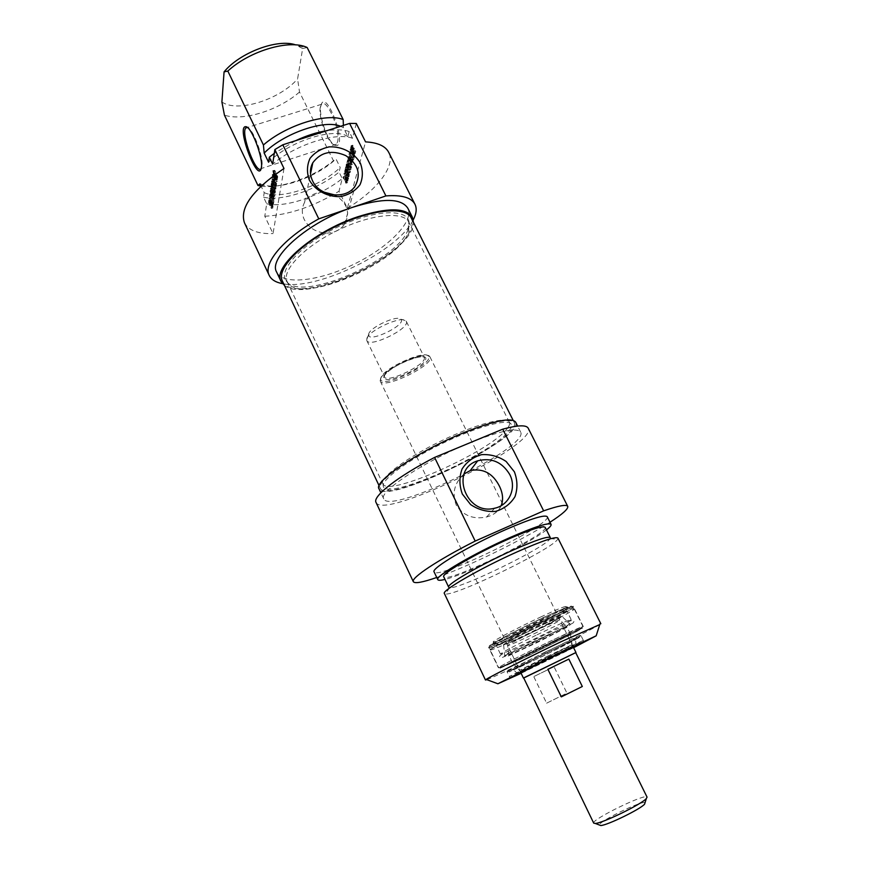 <?xml version="1.0" encoding="UTF-8"?>
<svg xmlns="http://www.w3.org/2000/svg" width="869" height="869" viewBox="0 0 869 869"><rect width="100%" height="100%" fill="white"/><g stroke="black" fill="none" stroke-linecap="round" stroke-linejoin="round"><path stroke-width="0.65" stroke-dasharray="4.34 3.26" d="M507.279 428.493C491.463 450.957 387.346 497.731 382.925 483.924L382.914 483.903C379.601 477.993 405.834 458.115 440.464 441.278C475.061 424.354 506.812 415.947 509.364 422.225L509.375 422.258C510.06 423.735 509.364 425.81 507.279 428.493M509.147 430.655C511.276 427.95 511.982 425.853 511.287 424.365C508.756 418.076 476.679 426.636 441.68 443.755C406.638 460.798 380.079 480.829 383.425 486.727C387.748 500.587 493.038 453.27 509.147 430.655M408.626 231.871L408.81 222.225C403.77 210.906 370.781 214.078 337.541 230.372C304.237 246.535 281.371 270.607 287.128 281.578L287.737 282.653C300.196 304.997 398.784 263.068 408.626 231.871M512.091 429.427C495.026 453.183 384.978 502.651 380.274 488.204C376.712 482.056 404.53 461.026 441.365 443.103C478.156 425.115 511.798 416.164 514.383 422.79C515.121 424.354 514.35 426.57 512.091 429.427M408.137 229.394C398.208 261.026 298.686 303.324 285.988 280.654C278.199 270.031 301.315 244.634 336.238 227.711C371.085 210.613 405.269 208.049 408.788 220.769L408.137 229.394M282.306 280.893C292.538 307.039 400.229 262.395 411.048 228.373C412.579 224.343 412.645 220.889 411.254 218.01M380.459 378.841C383.555 369.173 425.658 350.066 429.666 356.464L430.014 356.953C435 364.73 383.283 389.953 380.296 381.209L380.459 378.841M380.991 377.483L380.665 379.21C381.285 389.508 435.89 362.884 428.211 356.018C424.333 349.87 383.968 368.174 380.991 377.483M575.723 652.652L523.725 678.016M366.859 338.476C369.043 330.274 401.619 315.436 405.812 320.704L406.279 321.313C410.668 328.265 369.531 348.339 366.794 340.572L366.859 338.476M368.706 333.837L368.499 334.956C368.51 343.396 407.409 324.419 400.805 319.195C397.274 314.85 370.542 327.026 368.706 333.837M645.048 802.717C642.343 800.175 599.078 821.259 599.36 824.985M593.712 823.139C590.811 819.815 646.156 792.821 647.057 797.123M575.702 652.619L523.714 677.983M554.042 666.74L533.751 676.582L546.623 703.173L566.936 693.136L554.042 666.74L533.751 676.582M546.623 703.173L566.936 693.136M501.141 505.693C498.589 511.298 493.744 515.056 486.629 516.99C473.594 519.629 463.514 515.795 456.388 505.465C451.771 493.342 454.346 482.827 464.1 473.942M541.354 618.706C518.348 629.482 492.527 643.103 493.94 643.647C493.353 646.036 554.161 616.903 565.089 609.593L566.957 608.028C565.828 607.713 557.29 611.265 541.354 618.706M540.551 617.066C556.486 609.647 565.024 606.106 566.175 606.453L565.925 606.844C562.569 610.701 498.654 641.876 493.635 642.104L493.179 642.061C491.745 641.485 517.555 627.831 540.551 617.066M557.811 652.043L582.817 640.627C577.852 643.81 515.35 674.29 509.864 676.212L557.811 652.043M545.536 651.848L580.905 635.478C582.567 635.815 506.138 673.095 506.996 671.531L545.536 651.848M574.279 609.039L582.98 626.527C584.022 626.723 582.599 627.657 578.689 629.341L543.027 646.101L581.991 628.157L571.769 634.142L522.66 658.344L501.315 667.392L543.027 646.123C518.76 657.355 499.078 669.326 498.665 667.653C497.752 667.392 518.815 656.475 542.528 644.961C567.218 633.045 580.698 626.897 582.98 626.527C584.935 627.233 497.915 669.684 498.665 667.653L490.235 650.034C489.16 649.447 510.016 638.248 533.653 626.799C558.289 614.97 571.835 609.05 574.279 609.039L574.279 609.115C574.159 610.299 553.195 621.444 531.002 632.197C507.507 643.505 493.94 649.469 490.29 650.077L490.235 650.034M521.042 673.117L573.518 647.524M573.605 647.709L521.128 673.301M541.832 618.38C515.697 630.622 487.379 645.754 492.853 644.45C498.122 644.114 564.654 611.667 568.261 607.681C569.369 606.095 560.559 609.669 541.832 618.38M486.792 679.656C497.807 675.821 590.084 630.807 599.773 624.55M557.941 538.107L557.659 539.269C552.641 548.86 455.964 596.015 445.439 593.994L444.374 593.505M515.643 422.149C525.18 437.737 385.228 505.997 378.993 488.791M468.967 443.168C424.202 461.406 378.048 492.158 383.729 498.849C389.638 515.328 529.818 446.948 520.64 432.067C516.697 427.298 499.469 431.002 468.967 443.168M376.016 502.401C382.805 520.64 538.193 444.852 528.2 428.178M550.316 537.639L550.088 538.65C546.025 547.264 458.789 589.812 449.621 587.65L448.697 587.205M545.167 527.353C549.936 533.468 445.504 584.402 443.744 576.82M546.449 529.905C529.645 543.418 465.969 574.485 444.982 579.406M547.231 516.707C552.651 524.072 436.412 580.764 434.098 571.889M549.99 522.236C522.432 540.149 467.826 566.794 436.759 577.483M531.882 632.458C515.741 640.236 506.323 644.385 503.629 644.917C499.088 645.254 565.132 613.047 561.993 616.458C559.451 618.532 549.414 623.866 531.882 632.458M537.085 634.761C557.779 624.8 569.141 619.738 571.172 619.586L567.522 622.041C556.084 628.656 516.805 647.807 504.607 652.728L500.457 654.075C502.347 652.25 514.557 645.808 537.085 634.761M532.632 625.626C553.314 615.697 564.709 610.733 566.816 610.733C568.923 611.993 495.764 647.677 496.156 645.189C497.97 643.201 510.125 636.673 532.632 625.626M530.264 630.633C507.007 641.833 493.57 647.709 489.953 648.285C484.272 648.263 576.668 603.205 573.073 607.735C572.986 608.941 552.249 619.988 530.264 630.633M573.41 647.318L520.944 672.91M545.819 653.216L575.517 639.399C579.46 638.443 510.146 672.258 513.405 669.684L545.819 653.216M573.377 647.253L520.911 672.845M547.807 657.779L574.116 645.45C575.376 645.493 518.217 673.366 519.032 672.324L573.518 645.667L545.417 659.951L519.858 672.019L547.796 657.79M542.528 646.742L570.412 634.001C571.889 634.381 511.602 663.786 512.286 662.352L542.528 646.742M538.758 639.03L566.675 626.549C566.414 628.005 509.951 655.541 508.713 654.824L508.647 654.791C510.255 653.336 520.281 648.078 538.758 639.03M268.966 202.738L270.14 204.411L269.944 205.714L268.478 202.477L269.032 200.131L271.063 203.889L271.345 208.538L270.856 204.378L269.499 201.586L268.934 202.564L270.422 202.249L271.074 203.694L271.182 203.042L271.389 205.225L269.89 201.467L270.27 199.631L271.117 200.446L273.029 205.106L272.79 208.06L272.182 203.542L270.661 200.869L270.422 202.249M268.934 202.564L270.389 202.075M268.945 202.51L270.389 202.021M269.075 201.608L270.531 201.119M269.205 201.358L270.661 200.869M269.499 201.586L270.954 201.097M269.596 201.727L271.052 201.25M269.748 201.988L271.204 201.499M270.248 202.966L271.704 202.488M270.715 204.03L272.182 203.542M270.856 204.378L272.312 203.889M270.943 204.617L272.399 204.128M271.139 206.072L272.594 205.584M270.9 207.615L272.345 207.126M271.345 208.538L272.79 208.06M271.617 206.822L273.072 206.333M271.562 205.595L273.029 205.106M271.063 203.889L272.518 203.4M270.704 203.053L272.16 202.564M270.009 201.575L271.465 201.087M269.662 200.935L271.117 200.446M269.032 200.131L270.487 199.642M268.814 200.109L270.27 199.631M268.673 200.457L270.129 199.968M268.445 201.945L269.89 201.467M268.478 202.477L269.933 201.988M268.749 203.216L270.194 202.727M269.944 205.714L271.389 205.225M270.14 204.411L271.595 203.922M269.727 203.531L271.182 203.042M269.618 204.182L271.074 203.694M269.075 203.031L270.531 202.542M269.032 202.944L270.487 202.455M271.834 201.684L269.401 195.699L271.943 201.011L272.16 199.631L272.605 200.576L272.062 203.998L271.834 201.684L273.3 201.195L270.867 195.21L273.409 200.522L273.626 199.142L274.083 200.087L273.529 203.509L273.3 201.195M271.617 203.064L273.083 202.575M272.062 203.998L273.529 203.509M272.605 200.576L274.083 200.087M272.16 199.631L273.626 199.142M271.943 201.011L273.409 200.522M269.401 195.699L270.867 195.21M269.292 196.361L270.759 195.883M272.66 195.09L270.455 188.508L273.148 192.016L270.835 186.303L273.822 193.244L271.03 189.703L273.203 196.839L270.14 190.843L272.67 195.221L274.169 194.721L271.932 188.019L274.658 191.658L272.323 185.814L275.31 192.744L272.508 189.214L274.68 196.351L271.617 190.354L274.148 194.732L272.681 195.221L274.148 194.602M272.67 195.221L274.148 194.732M272.594 195.08L274.072 194.591M270.248 190.159L271.725 189.67M270.14 190.843L271.617 190.354M272.79 196.383L274.267 195.894M273.279 196.633L274.756 196.133M273.268 196.133L274.756 195.644M272.996 195.188L274.474 194.699M271.128 190.039L272.605 189.551M271.03 189.703L272.508 189.214M271.15 189.844L272.638 189.355M273.626 193.494L275.115 193.005M273.811 193.298L275.299 192.799M273.822 193.244L275.31 192.744M273.811 192.853L275.299 192.364M273.507 191.875L274.995 191.386M270.835 186.303L272.323 185.814M270.726 186.998L272.214 186.509M273.116 191.951L274.593 191.452M273.148 192.016L274.626 191.528M273.17 192.147L274.658 191.658M273.127 192.136L274.615 191.636M270.748 188.53L272.225 188.041M270.617 188.388L272.106 187.889M270.455 188.508L271.932 188.019M270.498 189.051L271.975 188.562M272.605 194.917L274.083 194.428M274.658 174.81L275.343 178.601L275.712 177.135L277.233 176.635L276.179 174.278L276.309 177.135L276.972 178.091L277.233 176.635M275.712 177.189L277.233 176.689M275.516 178.427L277.026 177.928M275.506 178.471L277.015 177.971M275.473 178.569L276.983 178.069L275.473 178.569M275.343 178.601L276.853 178.102M275.125 178.297L276.646 177.797M274.897 177.852L276.418 177.352M274.854 177.743L276.364 177.254M274.8 177.634L276.309 177.135M274.68 177.374L276.201 176.885M274.495 176.841L276.005 176.342M274.43 176.407L275.94 175.918M274.43 176.255L275.951 175.766M274.756 174.745L276.179 174.278M275.712 177.135L274.68 174.799M275.69 176.972L277.211 176.472M275.017 174.55L276.244 177.558L275.636 179.981L274.343 177.602L275.853 177.113L274.734 170.302L277.548 176.179L277.352 179.47L275.853 177.113M274.778 178.579L276.288 178.08M275.212 179.427L276.722 178.927M275.636 179.981L277.146 179.481M275.864 179.937L277.374 179.438L275.831 179.97M276.233 177.819L277.743 177.319M276.244 177.558L277.754 177.059M276.179 177.135L277.7 176.646M276.027 176.668L277.548 176.179M275.94 176.472L277.461 175.983M273.214 170.802L274.734 170.302M273.496 171.399L274.615 171.03M274.593 173.681L275.712 173.311M274.343 177.602L273.963 175.321M273.92 175.592L275.44 175.093M273.985 176.483L275.495 175.994M272.464 181.002L271.954 182.957L271.497 182.001L271.91 179.372L272.41 179.959L274.886 185.282L274.55 188.345L274.332 184.901L273.637 183.457L273.3 185.651L272.833 184.695L273.181 182.501L272.464 181.002L273.833 180.317L273.453 182.457L273.431 178.862L276.451 185.216L276.049 187.856L275.897 184.619L275.136 182.968L274.789 185.162L274.332 184.206L274.68 182.001L273.963 180.513M273.181 182.501L274.68 182.001M272.833 184.695L274.332 184.206M273.3 185.651L274.789 185.162M273.637 183.457L275.136 182.968M274.289 184.815L275.788 184.326M274.332 184.901L275.831 184.402M274.398 185.108L275.897 184.619M274.408 185.39L275.907 184.901M274.093 187.389L275.592 186.9M274.55 188.345L276.049 187.856M274.952 185.705L276.451 185.216M274.886 185.282L276.385 184.782M274.582 184.489L276.081 184M272.225 179.601L273.724 179.112M272.03 179.351L273.529 178.862M271.91 179.372L273.42 178.884M271.888 179.459L273.387 178.971M271.497 182.001L272.996 181.512M271.954 182.957L273.453 182.457M272.258 180.969L273.757 180.48M272.334 180.806L273.833 180.317M274.43 178.775L272.92 179.264L274.408 178.656L276.624 184.271L273.952 178.71L273.702 177.015L276.331 179.926L274.115 174.267L277.146 181.339L274.408 178.645L272.899 179.144M273.159 175.918L275.636 181.838L272.953 179.188M275.299 181.925L276.809 181.425M275.506 182.077L277.015 181.578M275.636 181.838L277.146 181.339M275.31 180.383L276.82 179.894M272.605 174.767L274.115 174.267M272.877 175.332L274.007 174.962M272.92 179.264L275.234 184.087L272.453 179.199L272.203 177.515L274.843 180.426L272.833 176.168M274.767 180.165L276.277 179.677M274.821 180.328L276.331 179.84M274.745 180.361L276.255 179.861M272.453 177.678L273.963 177.178M272.203 177.515L273.702 177.015M272.106 177.743L273.605 177.254M272.453 179.199L273.952 178.71M275.125 184.771L276.624 184.271M275.234 184.087L276.733 183.598M272.942 179.318L274.452 178.829M272.269 198.154L271.085 194.689L270.878 196.057L272.269 198.154L273.8 197.708L272.562 194.2L272.345 195.568L273.746 197.665M270.878 196.057L272.345 195.568M271.085 194.689L272.562 194.2M272.29 198.034L273.768 197.545M272.323 198.197L273.8 197.708M272.605 198.002L272.421 199.175L269.52 194.884L269.629 194.178L270.444 195.395L270.715 193.668L270.118 190.995L272.605 198.002L274.083 197.513L274.267 198.947L270.987 194.395L271.095 193.689L271.91 194.906L272.182 193.179L271.595 190.507L274.083 197.513M270.118 190.995L271.595 190.507M270.009 191.712L271.486 191.223M270.715 193.668L272.182 193.179M270.444 195.395L271.91 194.906M269.629 194.178L271.095 193.689M269.52 194.884L270.987 194.395M272.421 199.175L273.898 198.686M272.855 199.294L274.332 198.805M271.921 204.91L269.042 198.002L271.921 204.91L273.377 204.421L270.509 197.524L273.377 204.421M272.019 204.248L273.485 203.759M269.042 198.002L270.509 197.524M268.945 198.675L270.4 198.186M271.91 184.641L271.682 186.096L273.974 192.016L271.095 184.739L271.334 183.402L272.084 183.935L274.365 189.529L271.91 184.641L273.398 184.152L273.17 185.608L275.462 191.528L273.094 186.531L272.638 183.522L272.931 182.848L273.583 183.446L275.973 188.345L273.398 184.152M272.193 185.032L273.681 184.543M274.365 189.529L275.864 189.04M274.474 188.845L275.973 188.345M272.497 184.706L273.985 184.217M272.084 183.935L273.583 183.446M271.66 183.402L273.159 182.914M271.432 183.337L272.931 182.848M271.291 183.478L272.779 182.99M271.139 184.011L272.638 183.522M271.095 184.739L272.584 184.239M271.139 185.282L272.627 184.793M271.269 185.966L272.757 185.477M271.617 187.02L273.094 186.531M271.997 187.91L273.485 187.411M273.974 192.016L275.462 191.528M274.083 191.332L275.571 190.843M271.921 186.802L273.409 186.314M271.682 186.096L273.17 185.608M271.573 185.401L273.062 184.912M271.595 184.956L273.094 184.467M271.693 184.662L273.181 184.174M283.989 168.477L273.04 233.598L264.795 216.24L266.674 203.759L263.535 197.165L264.198 192.636L261.058 186.075M352.988 146.698L353.955 149.653L354.335 148.208L352.727 145.199L352.119 148.436L354.096 152.998L355.095 153.585L355.79 151.249L355.312 150.304L354.726 152.325L354.02 151.793L352.597 148.306L352.988 146.698L351.521 147.176L352.499 150.131L352.879 148.686L351.141 145.699L350.663 148.914L353.39 154.182L354.324 151.727L353.857 150.782L353.27 152.803L352.564 152.271L351.141 148.773L351.521 147.176M352.912 146.698L351.456 147.176M352.901 146.742L351.434 147.219M352.64 147.741L351.185 148.219M352.597 148.306L351.141 148.773M352.771 149.142L351.315 149.609M352.857 149.381L351.402 149.859M352.999 149.74L351.543 150.207M353.498 150.837L352.043 151.315M354.02 151.793L352.564 152.271M354.194 152.053L352.738 152.531M354.302 152.184L352.847 152.662M354.867 152.021L353.411 152.499M355.312 150.304L353.857 150.782M355.79 151.249L354.324 151.727M355.28 153.161L353.824 153.639M354.845 153.704L353.39 154.182M354.096 152.998L352.64 153.476M353.683 152.314L352.227 152.792M352.944 150.848L351.489 151.315M352.608 150.065L351.163 150.543M352.119 148.436L350.663 148.914M352.043 147.741L350.587 148.219M352.108 147.035L350.652 147.513M352.532 145.384L351.076 145.862M352.727 145.199L351.261 145.666M353.075 145.666L351.608 146.144M354.335 148.208L352.879 148.686M353.955 149.653L352.499 150.131M353.509 148.773L352.054 149.24M353.705 148.045L352.238 148.523M353.118 146.883L351.663 147.361M353.075 146.807L351.619 147.274M353.607 156.8L350.957 151.488L353.411 157.517L353.487 159.929L354.465 156.257L353.998 155.312L353.607 156.8L352.151 157.278L349.512 151.966L351.967 157.995L352.043 160.407L353.01 156.724L352.542 155.79L352.151 157.278M353.998 155.312L352.542 155.79M354.465 156.257L353.01 156.724M353.487 159.929L352.043 160.407M353.031 158.994L351.587 159.472M353.411 157.517L351.967 157.995M350.772 152.216L349.327 152.683M350.957 151.488L349.512 151.966M351.749 163.1L348.817 159.614L350.913 166.251L348.252 162.003L351.358 167.869L349.392 160.776L352.249 164.447L352.162 162.796L349.447 157.343L351.749 163.1L350.261 163.557L347.448 159.939L349.49 166.718L346.818 162.47L349.523 167.902L349.99 168.314L350.077 167.435L347.969 161.254L350.978 164.697L348.013 157.81L350.316 163.578M351.749 163.035L350.305 163.513M351.673 162.851L350.24 163.329M349.262 158.049L347.828 158.527M349.447 157.343L348.013 157.81M352.162 162.796L350.728 163.274M352.412 164.219L350.978 164.697M352.249 164.447L350.815 164.925M351.847 164.078L350.403 164.556M349.534 160.906L348.1 161.384M349.392 160.776L347.969 161.254M349.479 161.113L348.056 161.58M351.51 166.957L350.077 167.435M351.5 167.641L350.077 168.119M351.489 167.695L350.066 168.173M351.358 167.869L349.935 168.347M350.946 167.424L349.523 167.902M348.252 162.003L346.818 162.47M348.426 161.297L347.003 161.764M350.837 166.164L349.403 166.631M350.87 166.218L349.436 166.696M350.924 166.24L349.49 166.718L350.913 166.251M350.902 166.12L349.468 166.598M348.925 160.526L347.491 161.004M348.827 160.211L347.404 160.678M348.817 159.614L347.383 160.081M349.001 159.451L347.567 159.918M351.619 162.992L350.185 163.459M351.695 163.09L350.261 163.557M347.068 181.393L346.058 179.416L346.459 177.939L347.448 180.187L347.122 181.382L345.666 181.86L344.656 179.883L345.058 178.406L346.036 180.079L345.721 181.849L347.122 181.382L345.666 181.86M347.133 181.349L345.732 181.817M347.448 180.187L346.036 180.654M347.448 180.133L346.047 180.6M347.47 179.992L346.068 180.459M347.437 179.601L346.036 180.079M347.274 179.112L345.862 179.579M347.057 178.645L345.656 179.112M347.013 178.547L345.601 179.014M346.959 178.449L345.558 178.916M346.84 178.243L345.438 178.71M346.612 177.928L345.21 178.395M346.459 177.939L345.058 178.406M346.416 178.026L345.015 178.503M346.058 179.416L344.656 179.883M346.796 177.124L346.144 176.624L345.601 178.514L344.548 176.364L344.374 177.037L347.426 182.729L347.958 179.818L346.796 177.124L344.732 177.091L344.211 178.981L343.146 176.831L342.973 177.504L346.025 183.196L346.546 180.285L345.384 177.591M347.231 177.939L345.829 178.417M347.643 178.818L346.231 179.296M347.958 179.818L346.546 180.285M348.013 180.502L346.612 180.969M347.502 182.566L346.101 183.044M347.426 182.729L346.025 183.196M347.285 182.729L345.884 183.196M347.089 182.512L345.688 182.979M347.003 182.36L345.601 182.827M344.374 177.037L342.973 177.504M344.548 176.364L343.146 176.831M345.601 178.514L344.211 178.981M346.036 176.841L344.635 177.309M346.329 176.592L344.928 177.059M347.166 169.781L347.133 166.305L346.829 170.15L349.327 174.984L350.174 172.464L349.718 171.541L348.98 173.442L348.447 169.053L347.882 171.215L347.166 169.781L345.753 170.248L345.721 166.783L345.102 169.759L348.067 175.451L348.762 172.942L348.295 172.019L347.698 174.072L346.916 172.605L347.024 169.531L346.47 171.682L345.753 170.248M347.882 171.215L346.47 171.682M348.447 169.053L347.024 169.531M348.903 169.976L347.481 170.443M348.339 172.138L346.916 172.605M348.98 173.442L347.567 173.909M349.023 173.507L347.611 173.985M349.11 173.604L347.698 174.072M349.197 173.507L347.785 173.985M349.718 171.541L348.295 172.019M350.174 172.464L348.762 172.942M349.479 174.973L348.067 175.451M349.327 174.984L347.915 175.462M348.98 174.473L347.567 174.951M346.655 169.759L345.243 170.226M346.514 169.292L345.102 169.759M346.481 168.934L345.069 169.401M346.492 168.803L345.08 169.27M347.133 166.305L345.721 166.783M347.589 167.228L346.177 167.695M347.089 169.183L345.677 169.651M347.068 169.488L345.656 169.966M346.796 172.04L349.077 176.624L346.144 170.161L347.817 177.243L345.33 173.322L348.426 179.101L346.753 172.04L345.351 172.507L347.665 177.102L344.732 170.628L346.416 177.7L343.928 173.789L347.013 179.579L345.351 172.507L346.796 172.04L345.395 172.507M346.774 172.127L345.362 172.605M346.785 172.203L345.373 172.67M348.436 177.873L347.024 178.351M348.545 178.417L347.144 178.884M348.523 178.927L347.111 179.394M347.969 178.645L346.557 179.112M345.33 173.322L343.928 173.789M345.504 172.659L344.091 173.127M347.709 177.124L346.307 177.602M347.785 177.233L346.373 177.7M347.817 177.233L346.416 177.7L347.817 177.243M347.806 177.178L346.405 177.645M347.763 177.004L346.362 177.472M346.155 171.421L344.743 171.888M346.014 170.737L344.602 171.204M346.047 170.335L344.635 170.802M346.612 170.65L345.199 171.117M349.251 175.972L347.839 176.44M349.077 176.624L347.665 177.102M346.829 172.084L345.417 172.551M352.575 160.168L351.022 158.267L351.402 156.822L352.575 160.168L351.098 160.776L349.588 158.745L349.957 157.289L351.13 160.646M351.402 156.822L349.957 157.289M351.022 158.267L349.588 158.745M352.542 160.298L351.098 160.776M352.608 160.33L351.163 160.808M352.64 161.341L352.966 160.102L350.555 153.074L350.565 157.615L349.686 156.431L349.49 157.18L352.64 161.341L351.195 161.819L351.521 160.58L349.11 153.552L349.599 156.268L349.121 158.082L348.252 156.909L348.056 157.647L351.195 161.819M349.49 157.18L348.056 157.647M349.686 156.431L348.252 156.909M350.565 157.615L349.121 158.082M351.033 155.79L349.599 156.268M350.359 153.835L348.914 154.313M350.555 153.074L349.11 153.552M352.966 160.102L351.521 160.58M353.151 161.428L351.706 161.895M354.726 155.269L351.597 149.001L354.726 155.269L353.27 155.747L350.153 149.468L353.27 155.747M354.541 155.985L353.086 156.463M351.413 149.718L349.968 150.196M351.597 149.001L350.153 149.468M348.1 166.207L348.48 164.752L351.152 168.792L348.751 164.056L348.034 163.481L347.633 164.176L347.948 167.141L350.305 171.975L348.1 166.207L346.677 166.685L347.057 165.229L349.534 169.966L347.318 164.523L346.427 164.111L346.21 166.576L348.882 172.453L346.677 166.685M348.328 166.891L346.905 167.359M350.489 171.291L349.066 171.758M350.305 171.975L348.882 172.453M348.328 167.999L346.905 168.467M347.948 167.141L346.525 167.608M347.633 166.109L346.21 166.576M347.535 165.425L346.112 165.892M347.524 164.893L346.101 165.36M347.633 164.176L346.21 164.643M347.85 163.633L346.427 164.111M348.034 163.481L346.612 163.948M348.295 163.546L346.872 164.013M348.751 164.056L347.318 164.523M349.164 164.795L347.73 165.273M351.152 168.792L349.718 169.27M350.967 169.488L349.534 169.966M348.784 165.132L347.361 165.61M348.48 164.752L347.057 165.229M348.219 164.795L346.796 165.262M348.1 165.088L346.677 165.566M348.034 165.534L346.612 166.001M307.159 47.502L302.64 48.534L297.589 78.949L299.512 92.038L333.446 160.743L335.966 158.918L340.213 167.511L339.073 172.127L342.245 178.558L339.008 191.267L347.35 208.223L365.567 141.886M356.312 123.463L352.532 138.28L349.153 131.523L347.893 136.618L343.44 127.689L343.385 125.408M320.867 105.888C325.386 85.26 348.751 148.338 335.564 145.481C328.971 144.634 318.445 116.587 320.813 106.137L320.867 105.888M320.346 107.039L320.292 107.278C318.043 117.228 328.091 143.982 334.348 144.775L336.477 144.156L337.585 141.766C340.898 130.774 326.581 97.371 321.541 104.302L320.346 107.039M321.541 104.302L247.426 127.482C252.901 128.286 263.731 157.235 261.96 166.24L261.189 168.553M347.35 208.223C376.831 190.344 395.884 166.044 388.725 152.379M244.439 222.757C248.501 230.404 258.039 234.022 273.04 233.598M302.64 48.534L295.721 44.906M343.44 127.689L340.583 126.298M347.893 136.618C334.369 126.896 289.138 141.202 268.597 162.242M349.153 131.523C343.483 129.579 336.086 129.296 326.95 130.665M295.612 140.691L274.289 153.335M352.532 138.28C335.966 131.74 295.525 144.591 272.66 164.154M413.275 219.814C398.317 251.217 316.446 291.18 282.501 283.652M264.795 216.24C288.497 215.067 313.231 206.735 339.008 191.267M324.072 192.179C315.262 192.212 308.767 195.612 304.584 202.368C301.662 207.876 301.565 213.622 304.291 219.618C308.951 228.102 316.403 232.599 326.625 233.109C334.413 232.925 340.387 230.003 344.548 224.354C350.555 212.775 347.459 203.031 335.26 195.09M221.899 101.988C237.291 112.97 279.221 99.881 297.589 78.949M299.512 92.038C278.558 110.352 243.179 121.486 224.441 115.153M261.026 186.107C279.992 189.225 312.981 177.515 333.446 160.743M284.424 285.39C307.626 304.747 414.437 252.607 413.459 222.399M407.833 208.223C414.404 221.519 388.161 247.665 353.911 264.241C319.759 281.024 283.055 285.575 276.69 272.182M259.983 183.826L264.437 185.271C282.338 189.616 317.609 176.461 335.966 158.918M264.198 192.636C279.916 200.261 320.042 186.737 340.213 167.511M263.535 197.165C281.73 201.814 317.326 189.811 339.073 172.127M266.674 203.759C284.826 208.267 320.433 196.188 342.245 178.558M383.979 376.331C388.454 365.86 431.23 349.371 425.299 360.287C420.183 370.639 379.438 386.575 383.979 376.331M384.5 374.973L384.359 376.907C386.738 383.946 428.156 363.753 424.115 357.517C422.551 351.282 387.205 366.816 384.5 374.973M554.107 640.779L500.001 668.25L529.427 655.139L576.473 631.676L582.458 628.254L580.383 628.721L554.107 640.779M542.799 617.75L569.206 606.225L571.444 606.095L553.216 616.555L503.303 640.67L489.258 645.797L506.388 635.782L542.799 617.75M553.901 639.475L583.24 626.397C585.195 627.114 497.655 669.814 498.404 667.772C496.959 667.642 527.19 652.206 553.901 639.475M543.657 618.63C516.968 631.133 487.042 646.905 488.704 647.492C488.389 650.457 575.636 607.898 573.225 606.269C571.943 605.91 562.08 610.027 543.657 618.63M547.057 656.41L572.128 644.679L544.798 658.561L519.662 670.271L547.057 656.41M534.717 631.133C550.653 623.475 559.093 619.782 560.016 620.053C559.973 621.52 508.81 646.482 507.692 645.569C508.398 644.45 517.403 639.638 534.717 631.133M508.713 654.824L507.692 645.569L506.681 643.777C508.55 641.55 517.566 636.586 533.707 628.895C550.707 620.705 559.614 616.838 560.407 617.251C557.735 619.336 548.241 624.366 531.937 632.36C515.708 640.16 506.768 644.07 505.117 644.081C507.029 642.354 516.555 637.281 533.707 628.863L556.942 618.37L559.234 618.141L560.016 620.053L566.675 626.549M536.064 641.452L504.487 655.66C505.269 654.466 516.577 648.502 538.4 637.792C558.485 628.124 568.989 623.442 569.945 623.746C566.957 625.952 555.66 631.861 536.064 641.452M583.295 640.279L580.905 635.478C581.795 635.782 580.535 636.684 577.135 638.194L546.025 652.977L579.971 637.14L543.027 656.106L509.364 671.867L546.025 652.999C524.713 662.83 507.485 673.334 506.996 671.531L509.31 676.364M270.335 202.249L271.791 201.771M273.322 193.124L274.81 192.625M273.822 193.146L275.31 192.646M273.062 192.027L274.55 191.538M270.9 188.747L272.377 188.258M270.737 189.79L272.214 189.301M275.549 176.624L277.07 176.125M274.571 178.123L276.081 177.624M274.984 178.992L276.505 178.503M275.907 179.774L277.428 179.286M275.94 179.622L277.461 179.123M274.93 185.977L276.429 185.477M272.41 179.959L273.909 179.47M272.464 185.575L273.963 185.075M271.193 183.739L272.692 183.25M271.106 184.315L272.594 183.826M272.182 187.378L273.67 186.889M272.062 187.107L273.55 186.618M353.292 151.543L351.836 152.021M351.282 166.196L349.849 166.674M351.456 167.76L350.033 168.238M350.837 165.957L349.414 166.424M349.045 160.884L347.611 161.352M349.316 159.82L347.882 160.287M346.916 181.154L345.514 181.621M347.024 177.537L345.623 178.004M347.437 178.362L346.025 178.829M347.991 180.719L346.579 181.186M347.948 180.882L346.546 181.349M349.555 174.799L348.143 175.266M346.829 170.15L345.417 170.617M348.588 167.467L347.166 167.934M347.567 164.48L346.144 164.947M347.719 163.893L346.296 164.371M349.056 165.653L347.633 166.12M348.925 165.403L347.502 165.87M287.128 281.578L382.925 483.924L383.425 486.727M509.364 422.225L511.287 424.365M509.375 422.258L408.81 222.225M409.277 223.366L408.788 220.769M287.737 282.653L285.988 280.654M514.383 422.79L513.155 420.346M380.274 488.204L379.112 485.749M380.665 379.21L380.122 380.633M428.211 356.018L429.666 356.464M573.268 647.025L430.014 356.953M520.803 672.617L380.296 381.209M366.794 340.572L384.239 376.179C384.837 373.149 396.47 364.209 411.363 358.93C425.332 354.813 423.681 357.68 424.452 357.474L406.279 321.313M368.499 334.956L366.609 339.822M400.805 319.195L405.812 320.704M566.957 608.028L566.175 606.453M493.94 643.647L493.179 642.061M509.864 676.212L509.191 678.287M582.817 640.627L584.87 641.365M493.635 642.104L492.853 644.45M565.925 606.844L568.261 607.681M486.629 517.001L494.667 508.224M554.15 640.725L500.609 667.501L498.404 667.772L488.704 647.492L490.464 646.058C493.679 644.95 508.962 638.4 526.451 629.949C545.048 620.966 559.712 613.351 570.444 607.094L573.225 606.269L583.24 626.397L582.143 627.722L554.15 640.725M520.64 432.067L517.62 426.071M383.729 498.849L380.872 492.799M449.621 587.65L445.439 593.994M550.088 538.65L557.659 539.269M570.357 633.979L572.41 646.178L555.769 654.857L521.856 671.031L520.064 671.14L512.308 662.297M503.629 644.917L504.726 656.519C505.074 657.029 506.67 656.66 509.495 655.422L538.487 641.919L568.141 626.668L570.466 624.453L561.993 616.458M567.522 622.041C573.019 619.63 575.017 619.738 573.54 622.345C573.138 622.867 574.061 622.812 564.741 626.962L510.614 653.347C501.185 658.354 501.88 657.637 501.196 657.637C498.23 657.181 499.371 655.541 504.607 652.728M571.172 619.586L566.816 610.733M500.457 654.075L496.156 645.189M489.953 648.285L490.29 650.077M573.073 607.735L574.279 609.115M576.104 645.341L575.517 639.399M517.728 673.812L513.405 669.684M574.637 646.503L574.116 645.45M519.543 673.366L519.032 672.324M570.412 634.001L566.697 626.484M512.286 662.352L508.647 654.791M270.596 200.924L269.14 201.412M270.226 199.685L268.76 200.174M274.68 196.351L273.203 196.839M275.245 192.983L273.757 193.472M271.975 187.889L270.498 188.377M273.431 178.862L271.932 179.351M273.789 180.339L272.29 180.828M277.092 181.523L275.582 182.023M273.67 177.059L272.16 177.558M274.267 198.947L272.79 199.446M272.823 182.914L271.334 183.402M353.27 152.803L354.726 152.325M353.64 154.063L355.095 153.585M351.141 145.699L352.608 145.221M350.902 164.871L352.336 164.404M349.99 168.314L351.413 167.836M347.448 159.939L348.882 159.462M344.732 177.091L346.144 176.624M347.752 174.061L349.164 173.594M347.013 179.579L348.426 179.101M344.732 170.628L346.144 170.161M351.619 162.058L353.053 161.58M346.481 164.024L347.904 163.557M334.348 144.775L335.564 145.481M320.292 107.278L320.813 106.137M336.477 144.156L261.178 168.564M261.938 166.392L261.373 167.619M298.697 46.057L306.485 47.556M344.548 224.354L355.16 186.053M304.584 202.368L310.526 173.789M264.437 185.271L260.809 185.553"/><path stroke-width="1.3" d="M513.155 420.346L411.254 218.01C405.888 205.964 370.933 209.223 335.662 226.516C300.326 243.668 276.179 269.238 282.306 280.893L379.112 485.749M523.725 678.016L575.723 652.652M599.36 824.985L600.772 825.528C607.192 825.387 640.594 809.104 644.602 804.151L645.048 802.717M595.265 823.443L593.712 823.139L523.714 677.983L524.789 677.364L575.702 652.619L647.057 797.123L646.34 798.535C641.724 804.194 602.641 823.247 595.287 823.443L600.772 825.528M582.317 686.488L561.309 696.873L547.861 669.293L568.847 659.115L582.317 686.488L561.309 696.873M547.861 669.293L568.847 659.115M464.1 473.942L470.216 470.607C483.066 468.033 492.81 473.247 499.469 486.249C502.934 493.396 503.488 499.881 501.141 505.693M573.518 647.524L585.152 641.474L559.136 653.423L509.093 678.57L521.042 673.117M521.128 673.301L497.883 683.762L562.797 651.424L596.177 635.815L573.605 647.709M509.745 474.517C516.881 487.911 509.256 505.302 494.667 508.224C465.784 516.056 449.414 469.206 477.711 460.82C491.43 457.387 502.108 461.95 509.745 474.517M514.383 471.802L506.149 461.482C498.589 456.399 490.409 454.129 481.6 454.661C473.225 457.018 466.707 461.808 462.058 469.01C459.125 477.157 459.223 485.499 462.341 494.048L470.629 504.574C478.33 509.745 486.64 512.026 495.558 511.396C503.998 508.886 510.472 503.977 514.991 496.666C517.761 488.487 517.555 480.199 514.383 471.802M436.759 577.483C422.649 582.371 414.839 583.772 413.329 581.698C410.646 578.124 437.455 560.168 475.191 541.072L543.646 510.853C558.474 505.725 566.512 504.237 567.739 506.377C568.413 508.865 562.504 514.144 549.99 522.236M567.739 506.377L528.2 428.178C526.321 424.778 517.837 425.115 502.738 429.167L543.646 510.853M502.738 429.167L434.598 457.431C397.6 476.56 372.28 496.557 376.016 502.401L413.329 581.698M475.191 541.072L434.598 457.431M599.773 624.55L561.265 641.626C528.385 657.355 490.105 676.647 486.162 679.417L485.467 680.003L486.792 679.656M485.467 680.003L444.374 593.505C441.159 590.931 480.676 568.098 517.098 551.88C542.05 540.876 555.66 536.282 557.941 538.107L600.837 623.736M380.872 492.799L378.993 488.791C373.138 481.763 419.054 450.75 463.796 432.686C494.298 420.639 511.58 417.131 515.643 422.149L517.62 426.071M513.612 549.849C535.967 540.018 548.198 535.945 550.316 537.639L545.167 527.353C542.973 525.463 530.687 529.395 508.343 539.128C475.843 553.444 440.735 574.116 443.744 576.82L448.697 587.205C445.808 584.772 481.1 564.296 513.612 549.849M444.982 579.406C440.681 580.492 438.28 580.568 437.791 579.656C434.381 576.668 473.627 553.531 510.027 537.52C534.967 526.657 548.654 522.291 551.076 524.398C551.478 525.365 549.936 527.19 546.449 529.905M437.791 579.656L434.098 571.889C430.589 568.674 469.673 545.374 506.062 529.46C531.002 518.684 544.722 514.437 547.231 516.707L551.076 524.398M520.944 672.91L548.404 658.789L573.41 647.318M520.911 672.845L548.328 658.854L573.377 647.253M273.963 175.321L273.214 170.802L275.017 174.55M272.833 176.168L272.605 174.767L273.159 175.918M261.058 186.075L259.983 183.826L257.974 185.51L224.441 115.153L221.899 101.988L224.072 71.877L227.83 71.073L263.416 144.971L264.187 153.096L268.597 162.242L269.314 157.224L272.66 164.154L274.854 149.577L283.989 168.477C252.662 189.779 239.475 207.876 244.439 222.757L269.216 275.419C262.655 263.448 283.881 238.019 318.782 218.858L282.816 144.786L274.854 149.577M261.395 167.456C263.307 157.745 251.337 126.396 245.818 126.678C235.662 125.733 258.451 185.597 261.373 167.619L261.395 167.456M343.385 125.408L343.179 119.564L307.159 47.502C289.866 39.051 249.707 50.695 227.83 71.073M414.991 204.313L388.725 152.379C385.456 146.046 377.743 142.549 365.567 141.886L356.312 123.463L349.599 123.42L385.912 195.916C401.717 194.732 411.406 197.535 414.991 204.313C417.011 208.549 416.436 213.709 413.275 219.814M261.189 168.553L261.178 168.564C256.551 175.907 240.441 133.609 245.753 128.004L247.448 127.493L245.753 128.004M295.721 44.906C277.776 38.41 239.801 52.553 224.072 71.877M343.179 119.564C326.462 112.633 286.086 125.223 263.416 144.971M340.583 126.298C324.626 119.14 283.283 133.424 264.187 153.096M326.95 130.665C316.924 132.262 306.485 135.607 295.612 140.691M274.289 153.335L269.314 157.224M282.501 283.652C275.723 282.382 271.291 279.644 269.216 275.419M349.599 123.42L282.816 144.786M335.26 195.09L324.072 192.179M312.547 180.817C309.657 174.517 309.744 168.499 312.818 162.742C320.878 151.988 331.882 149.62 345.808 155.627C358.18 164.111 361.298 174.245 355.16 186.053C346.405 200.055 319.531 196.839 312.547 180.817M309.331 180.068C315.436 190.724 327.863 197.252 340.702 196.579C348.936 194.786 355.367 190.843 360.005 184.717C362.992 177.776 363.112 170.596 360.363 163.176C354.259 152.716 342.082 146.307 329.394 146.861C321.226 148.523 314.763 152.368 310.016 158.397C306.876 165.316 306.648 172.54 309.331 180.068M318.782 218.858L385.912 195.916M257.974 185.51L261.026 186.107M413.459 222.399L412.449 217.359C405.997 207.517 387.639 207.365 357.376 216.902C313.144 231.523 272.073 267.467 281.056 281.437L284.424 285.39M281.056 281.437L276.69 272.182C267.565 257.908 308.43 221.758 352.64 207.289C382.881 197.86 401.282 198.165 407.833 208.223L412.449 217.359M575.962 652.489L573.268 647.025M523.442 678.102L520.803 672.617M644.602 804.151L646.34 798.535M470.216 470.607L477.711 460.82M596.177 635.815L599.979 623.909M497.883 683.762L486.162 679.417M247.122 127.417L245.818 126.678M310.526 173.789L312.818 162.742M260.809 185.553L258.843 185.705"/></g></svg>
